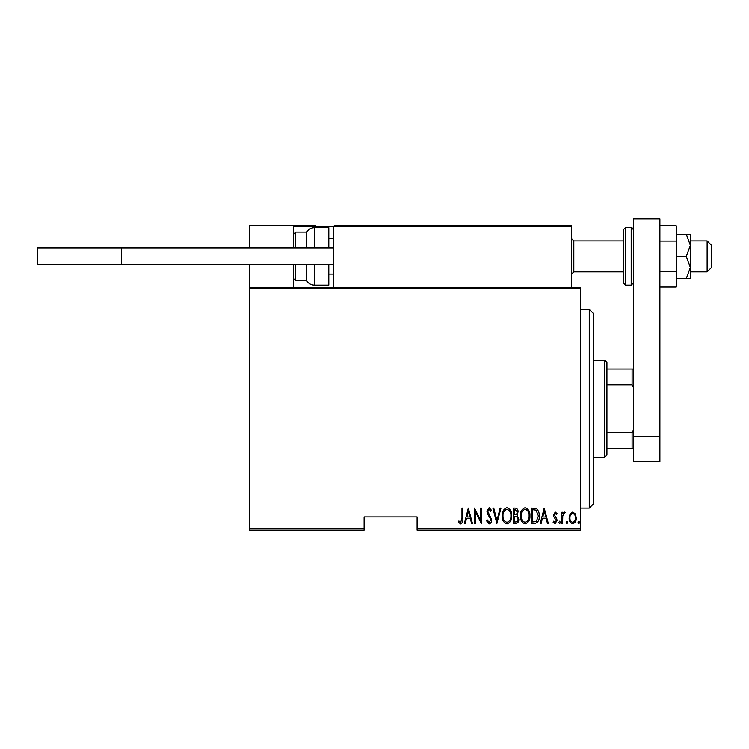 <?xml version="1.0" encoding="UTF-8"?>
<svg xmlns="http://www.w3.org/2000/svg" width="749" height="749" viewBox="0 0 749 749"><rect width="100%" height="100%" fill="white"/><g stroke="black" fill="none" stroke-linecap="round" stroke-linejoin="round"><path stroke-width="1.12" d="M580.438 528.785L580.438 530.114L417.099 530.114L417.099 528.785L580.438 528.785L580.438 288.637L249.351 288.637L249.351 287.316L580.438 287.316L580.438 288.637M249.351 528.785L364.126 528.785L364.126 530.114L249.351 530.114L249.351 288.637M570.092 513.87L572.713 511.998L575.335 513.861L576.281 517.877C576.44 520.845 575.26 522.783 572.713 523.691C570.167 522.783 568.978 520.845 569.146 517.877L570.092 513.87M561.816 523.495L561.816 512.204L562.611 512.204L562.611 513.861L564.4 511.998L565.186 512.391L562.771 515.818L562.611 523.495L561.816 523.495M555.271 511.998L557.059 513.608L556.507 514.572L555.243 513.393L554.288 514.909L556.741 518.683L557.059 520.424L555.056 523.691L553.099 522.156L553.651 521.117L555.037 522.306L556.273 520.489L553.811 516.707L553.502 514.966L555.271 511.998M534.552 523.495L531.706 523.495L531.706 508.037L536.471 508.599C538.54 510.546 539.458 512.999 539.233 515.958C539.608 520.021 538.044 522.54 534.552 523.495M513.486 523.495L513.486 508.037L515.218 508.037C517.231 508.374 518.177 509.648 518.036 511.867L517.016 515.153L518.832 519.104C518.963 521.444 517.999 522.905 515.939 523.495L513.486 523.495M496.849 523.495L492.879 508.037L493.75 508.037L496.943 520.518L500.145 508.037L501.006 508.037L496.849 523.495M475.25 523.495L474.463 523.495L474.463 508.037L480.605 520.218L480.605 508.037L481.392 508.037L481.392 523.495L475.25 511.342L475.25 523.495M461.983 518.317L461.983 508.037L462.77 508.037L462.77 518.477C463.238 521.004 462.526 522.802 460.635 523.888L458.416 522.1L458.903 520.92L460.691 522.306L461.983 518.317M417.099 528.785L417.099 516.866L364.126 516.866L364.126 528.785M468.322 508.037L472.479 523.495L471.617 523.495L470.344 518.542L466.487 518.542L465.223 523.495L464.361 523.495L468.322 508.037M489.106 523.888L486.344 520.508L487.122 519.731L489.116 522.306L490.904 519.684L487.449 513.599L486.944 511.249L489.125 507.644L491.494 510.256L490.754 511.211L489.031 509.226L487.73 511.183L491.69 519.703C491.793 521.828 490.932 523.223 489.106 523.888M502.195 515.836C501.924 511.782 503.487 509.058 506.886 507.644C510.369 508.964 511.979 511.67 511.698 515.761C511.97 519.815 510.387 522.521 506.961 523.888C503.534 522.559 501.942 519.872 502.195 515.836M520.415 515.836C520.152 511.782 521.716 509.058 525.115 507.644C528.597 508.964 530.198 511.67 529.927 515.761C530.189 519.815 528.616 522.521 525.189 523.888C521.753 522.559 520.162 519.872 520.415 515.836M544.186 508.037L548.352 523.495L547.482 523.495L546.218 518.542L542.36 518.542L541.087 523.495L540.226 523.495L544.186 508.037M558.848 522.399L559.643 521.117L560.43 522.399L559.643 523.691L558.848 522.399M566.178 522.399L566.965 521.117L567.761 522.399L566.965 523.691L566.178 522.399M578.059 522.399L578.855 521.117L579.642 522.399L578.855 523.691L578.059 522.399M469.941 516.95L468.415 511.015L466.899 516.95L469.941 516.95M510.912 515.752C511.099 512.456 509.769 510.284 506.933 509.226C504.096 510.322 502.785 512.522 502.982 515.827C502.794 519.104 504.114 521.267 506.933 522.306C509.788 521.267 511.118 519.085 510.912 515.752M515.359 509.629L514.273 509.629L514.273 514.572L514.816 514.572C516.454 514.507 517.269 513.608 517.25 511.895L515.359 509.629M514.806 516.164L514.273 516.164L514.273 521.903L515.452 521.903C517.175 521.838 518.036 520.901 518.036 519.104L516.473 516.342L514.806 516.164M529.131 515.752C529.328 512.456 527.998 510.284 525.152 509.226C522.325 510.322 521.014 512.522 521.21 515.827C521.023 519.104 522.334 521.267 525.152 522.306C528.017 521.267 529.337 519.085 529.131 515.752M532.502 509.629L532.502 521.903L536.218 521.51L538.447 515.958L536.003 510.06L532.502 509.629M545.806 516.95L544.289 511.015L542.763 516.95L545.806 516.95M575.485 517.887C575.597 515.612 574.68 514.104 572.713 513.393C570.747 514.104 569.82 515.602 569.942 517.887C569.82 520.152 570.747 521.632 572.713 522.306C574.68 521.632 575.606 520.152 575.485 517.887M589.266 309.384L593.685 313.803L593.685 503.628L589.266 508.037L589.266 309.384L580.438 309.384M604.715 360.157L606.924 362.357L606.924 455.064L604.715 457.274L604.715 360.157L593.685 360.157M606.924 368.985L633.411 368.985M606.924 432.585L632.09 432.585L633.411 429.898M633.411 387.523L632.09 384.836L632.09 368.985M606.924 384.836L632.09 384.836M633.411 448.445L632.09 448.445L632.09 432.585M606.924 448.445L632.09 448.445M334.55 225.505L333.221 226.835L334.55 225.505L570.289 225.505L571.609 226.835L571.609 225.505L527.465 225.505M249.351 248.022L249.351 225.505L293.496 225.505L293.496 248.022M293.496 264.8L293.496 287.316M249.351 264.8L249.351 287.316M707.131 240.963L711.55 245.372L711.55 267.449L707.131 271.859L707.131 240.963L690.363 240.963M623.262 240.963L623.262 256.411L623.262 229.924L623.262 240.963L573.818 240.963L573.818 271.859L571.609 274.068M293.496 225.505L315.563 225.505M423.719 225.505L415.779 225.505M486.41 225.505L436.967 225.505M294.816 225.505L293.496 226.835L294.816 225.505M570.289 225.505L571.609 226.835L333.221 226.835L333.221 287.316M571.609 226.835L571.609 287.316M296.585 225.505L297.475 225.505M306.734 248.022L306.734 232.134C308.504 229.297 311.05 227.827 314.383 227.715L314.383 248.022M328.811 248.022L328.811 227.715L314.383 227.715M314.383 264.8L314.383 285.107L328.811 285.107L328.811 264.8M295.696 264.8L295.696 280.688L306.734 280.688L306.734 264.8M333.221 264.8L37.45 264.8L37.45 248.022L333.221 248.022M121.329 264.8L121.329 248.022M633.411 436.704L633.411 218.886L659.897 218.886L659.897 461.684L633.411 461.684L633.411 436.704L659.897 436.704M623.262 256.411L623.262 282.897L623.262 256.411M686.29 234.334L690.363 245.372L690.363 234.334L676.235 234.334M686.29 256.411L690.363 267.449L690.363 245.372L686.29 256.411L676.235 256.411M686.29 278.488L690.363 278.488L690.363 267.449L686.29 278.488L676.235 278.488M659.897 241.122L676.235 241.122L676.235 225.823L659.897 225.823M676.235 241.122L676.235 271.7L659.897 271.7M676.235 271.7L676.235 286.998L659.897 286.998M333.221 226.835L293.496 226.835M293.496 234.334L295.696 232.134L295.696 248.022M631.201 227.715L625.471 227.715L625.471 285.107L631.201 285.107L631.201 227.715C631.697 227.247 632.437 227.986 633.411 229.924M589.266 508.037L580.438 508.037M604.715 457.274L593.685 457.274M707.131 271.859L690.363 271.859M623.262 271.859L573.818 271.859M328.811 274.068L333.221 274.068M328.811 238.753L333.221 238.753M573.818 240.963L571.609 238.753M295.696 232.134L306.734 232.134M295.696 280.688L293.496 278.488M314.383 285.107C311.05 284.994 308.504 283.525 306.734 280.688M625.471 227.715L623.262 229.924M625.471 285.107L623.262 282.897M631.201 285.107L633.411 282.897"/></g></svg>
